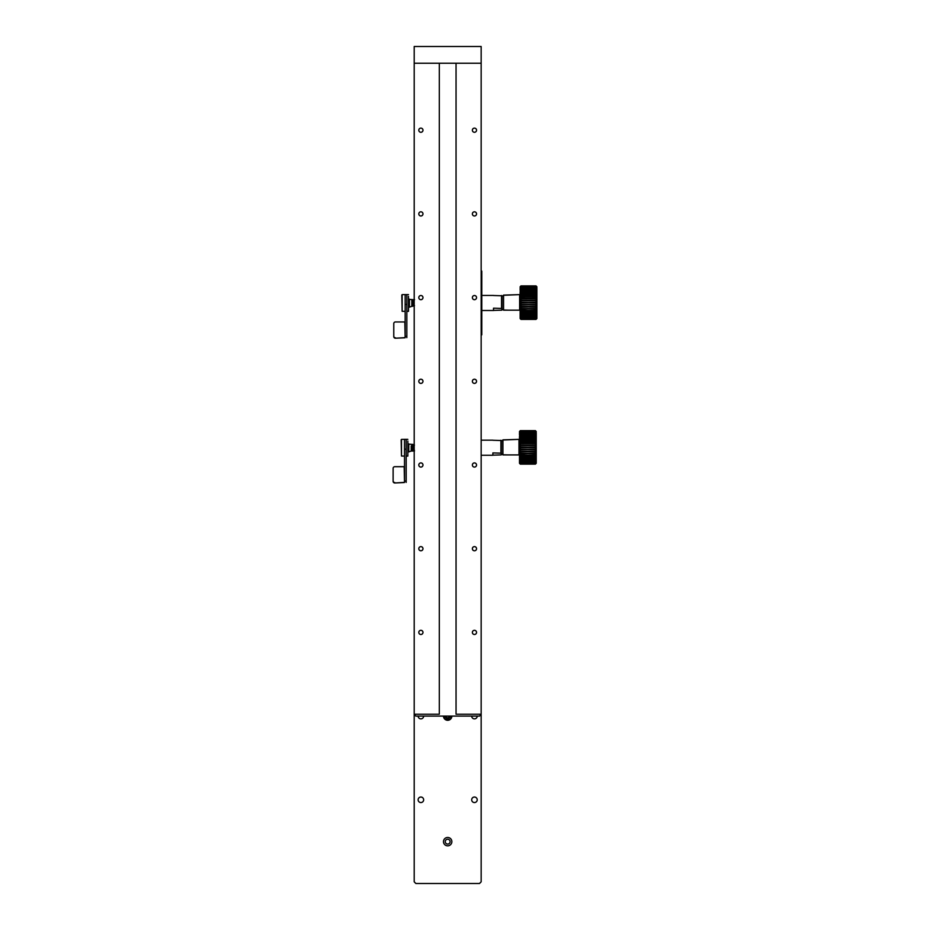 <?xml version="1.0" encoding="UTF-8"?>
<svg xmlns="http://www.w3.org/2000/svg" width="930" height="930" viewBox="0 0 930 930"><rect width="100%" height="100%" fill="white"/><g stroke="black" fill="none" stroke-linecap="round" stroke-linejoin="round"><path stroke-width="1.4" d="M414.199 445.877L414.42 445.052M413.618 449.423L412.839 444.366L413.99 449.248M412.757 449.423L412.304 451.062L411.792 444.366L412.781 449.69M411.513 449.423L411.397 451.062L411.281 449.516L412.304 451.062M411.2 445.993L411.2 451.062L407.851 452.189M412.443 445.226L412.839 444.366M414.013 444.366L414.199 447.783M412.455 445.052L413.234 451.038L414.199 450.05M413.339 450.759L413.466 449.423M411.792 444.366L408.77 444.145L408.77 451.271M406.178 456.084L407.851 456.084L407.851 441.076M401.493 439.39L401.493 456.049L404.504 456.084L404.504 439.344L406.178 439.344L406.178 449.19L406.178 439.344L407.851 439.344M414.199 448.899L413.885 449.423L413.885 448.772M406.178 482.379L406.178 449.19L404.504 449.19L404.504 482.449L404.178 466.697L394.797 466.697A1.674 1.616 180 0 0 393.123 468.313L393.123 481.356A1.674 1.616 0 0 0 394.797 482.972L404.504 482.379M394.797 482.972L404.178 482.542M401.993 439.367L404.504 439.344L404.504 449.19M394.797 482.542A1.674 1.616 180 0 1 393.123 480.926M414.199 63.24L414.199 46.5L481.159 46.5L481.159 63.24L414.199 63.24L414.199 714.426L415.873 716.1L479.485 716.1L481.159 714.426L481.159 881.826L479.485 883.5L415.873 883.5L414.199 881.826L414.199 714.426M481.159 63.24L481.159 714.24L456.049 714.24L456.049 63.24L439.309 63.24L439.309 714.24L414.199 714.24M474.463 132.293A2.093 2.093 0 0 1 472.649 129.154A2.093 2.093 0 0 1 476.265 129.154A2.093 2.093 0 0 1 474.463 132.293M420.895 132.293A2.093 2.093 0 0 1 419.081 129.154A2.093 2.093 0 0 1 422.697 129.154A2.093 2.093 0 0 1 420.895 132.293M474.463 215.993A2.093 2.093 0 0 1 472.649 212.854A2.093 2.093 0 0 1 476.265 212.854A2.093 2.093 0 0 1 474.463 215.993M420.895 215.993A2.093 2.093 0 0 1 419.081 212.854A2.093 2.093 0 0 1 422.697 212.854A2.093 2.093 0 0 1 420.895 215.993M474.463 299.693A2.093 2.093 0 0 1 472.649 296.554A2.093 2.093 0 0 1 476.265 296.554A2.093 2.093 0 0 1 474.463 299.693M420.895 299.693A2.093 2.093 0 0 1 419.081 296.554A2.093 2.093 0 0 1 422.697 296.554A2.093 2.093 0 0 1 420.895 299.693M474.463 383.393A2.093 2.093 0 0 1 472.649 380.254A2.093 2.093 0 0 1 476.265 380.254A2.093 2.093 0 0 1 474.463 383.393M420.895 383.393A2.093 2.093 0 0 1 419.081 380.254A2.093 2.093 0 0 1 422.697 380.254A2.093 2.093 0 0 1 420.895 383.393M474.463 467.093A2.093 2.093 0 0 1 472.649 463.954A2.093 2.093 0 0 1 476.265 463.954A2.093 2.093 0 0 1 474.463 467.093M420.895 467.093A2.093 2.093 0 0 1 419.081 463.954A2.093 2.093 0 0 1 422.697 463.954A2.093 2.093 0 0 1 420.895 467.093M474.463 550.793A2.093 2.093 0 0 1 472.649 547.654A2.093 2.093 0 0 1 476.265 547.654A2.093 2.093 0 0 1 474.463 550.793M420.895 550.793A2.093 2.093 0 0 1 419.081 547.654A2.093 2.093 0 0 1 422.697 547.654A2.093 2.093 0 0 1 420.895 550.793M474.463 634.492A2.093 2.093 0 0 1 472.649 631.354A2.093 2.093 0 0 1 476.265 631.354A2.093 2.093 0 0 1 474.463 634.492M420.895 634.492A2.093 2.093 0 0 1 419.081 631.354A2.093 2.093 0 0 1 422.697 631.354A2.093 2.093 0 0 1 420.895 634.492M401.156 439.727L401.493 456.049M507.501 454.921L511.384 454.921M492.877 440.25L501.247 440.518L501.247 454.898L492.877 455.165M501.247 453.177L492.877 452.922L492.877 455.247L481.159 455.247M500.91 440.25L500.91 452.922M451.445 716.1A3.767 3.767 0 0 1 447.679 719.867A3.767 3.767 0 0 1 443.912 716.1A3.767 3.767 0 0 0 447.679 719.867A3.767 3.767 0 0 0 451.445 716.1M449.353 717.065L449.353 716.1A1.674 1.674 0 0 1 446.842 717.553A1.674 1.674 0 0 1 446.005 716.1L446.005 717.065L447.679 718.03L449.353 717.065M418.128 716.1A2.767 2.767 0 0 0 420.895 718.867A2.767 2.767 0 0 0 423.65 716.1M471.696 716.1A2.767 2.767 0 0 0 474.463 718.867A2.767 2.767 0 0 0 477.218 716.1M447.679 845.835A4.185 4.185 0 0 0 451.294 839.558A4.185 4.185 0 0 0 444.052 839.558A4.185 4.185 0 0 0 447.679 845.835M443.494 716.1A4.185 4.185 0 0 0 447.679 720.285A4.185 4.185 0 0 0 451.864 716.1M474.463 797.033A2.767 2.767 0 0 0 472.068 801.183A2.767 2.767 0 0 0 476.846 801.183A2.767 2.767 0 0 0 474.463 797.033M420.895 797.033A2.767 2.767 0 0 0 418.5 801.183A2.767 2.767 0 0 0 423.278 801.183A2.767 2.767 0 0 0 420.895 797.033M447.679 844.08A2.43 2.43 0 0 0 449.771 840.441A2.43 2.43 0 0 0 445.575 840.441A2.43 2.43 0 0 0 447.679 844.08M406.829 337.637L406.829 294.601L406.829 304.435L405.154 304.435L405.154 337.706L404.817 321.954L395.448 321.954A1.674 1.616 180 0 0 393.774 323.57L393.774 336.614A1.674 1.616 0 0 0 395.448 338.229L405.154 337.637M395.448 338.229L404.817 337.788M402.144 294.647L402.144 311.306L405.154 311.341L405.154 294.601L405.154 304.435M395.448 337.788A1.674 1.616 180 0 1 393.774 336.172M508.152 310.178L512.035 310.178M414.199 305.61L413.49 299.623L414.199 303.413M413.129 304.68L412.443 299.623L413.432 304.947M412.164 304.68L412.048 306.319L411.932 304.773L412.467 306.319L413.711 305.017M411.851 301.25L411.851 300.123M411.851 300.309L411.851 306.319L408.502 307.446M413.083 300.483L413.49 299.623M413.106 300.309L413.873 306.296L414.478 305.633M413.99 306.017L414.117 304.68M412.443 299.623L409.421 299.402L409.421 306.528M406.829 311.341L408.502 311.341L408.502 296.333M481.159 335.416L481.798 334.777L481.798 271.165L481.159 270.514M493.516 295.507L501.886 295.775L501.886 310.155L493.516 310.422M501.886 308.435L493.516 308.179L493.516 310.504L481.798 310.504M501.549 295.507L501.549 308.179M401.807 294.984L402.144 311.306M520.323 430.648L535.389 430.671L536.226 431.52L535.389 430.648L536.226 431.776L535.389 430.648L520.323 430.648L535.389 430.671L520.323 430.648L519.486 431.776L520.323 430.892L535.389 430.892L536.226 432.264L535.389 430.706L520.323 430.706L535.389 430.892L520.323 430.706L519.486 431.52L520.323 430.671L519.486 432.264L520.323 431.381L535.389 431.381L536.226 433.008L535.389 431.009L520.323 431.009L535.389 431.381L520.323 431.009L519.486 431.776L520.323 430.648M520.323 431.567L535.389 432.125L536.226 433.961L535.389 431.567L520.323 431.567L519.486 433.008L520.323 432.125L535.389 432.125L520.323 431.567L519.486 433.961L520.323 433.101L535.389 433.101L536.226 435.135L536.226 433.008L535.389 432.38L520.323 432.38L520.323 433.101L535.389 433.101L535.389 432.38L520.323 432.38L519.486 433.008L519.486 435.135L520.323 434.298L535.389 434.298L536.226 436.507L536.226 433.961L535.389 433.426L520.323 433.426L520.323 434.298L535.389 434.298L535.389 433.426L519.486 433.961L520.323 433.101L520.323 432.38L519.486 433.008L520.323 431.009L519.486 431.776L520.323 431.567M520.323 434.694L520.323 435.717L535.389 435.717L536.226 438.042L536.226 435.135L535.389 434.694L520.323 434.694L519.486 436.507L520.323 435.717L535.389 435.717L535.389 434.694L520.323 434.694L519.486 438.042L520.323 437.309L535.389 437.309L536.226 439.727L536.226 436.507L535.389 436.158L520.323 436.158L520.323 437.309L535.389 437.309L535.389 436.158L520.323 436.158L519.486 436.507L519.486 439.727L520.323 439.065L535.389 439.065L536.226 439.727L535.389 439.599L535.389 440.948L536.226 441.541L536.226 438.042L535.389 437.798L520.323 437.798L520.323 439.065L535.389 439.065L535.389 437.798L519.486 438.042L520.323 437.309L520.323 436.158L519.486 436.507L520.323 433.426L519.486 433.961L519.486 435.135L520.323 434.694M520.323 439.599L520.323 440.948L535.389 440.948L536.226 441.541L535.389 441.518L535.389 442.936L536.226 443.436L536.226 439.727L519.486 439.727L519.486 441.541L535.389 440.948L535.389 439.599L520.323 439.599L519.486 441.541L519.486 443.436L535.389 442.936L536.226 443.436L535.389 443.529L535.389 444.993L536.226 445.4L536.226 441.541L520.323 441.518L520.323 442.936L535.389 442.936L535.389 441.518L519.486 441.541L519.486 445.4L536.226 445.4L535.389 445.598L535.389 447.086L536.226 447.388L535.389 447.702L535.389 449.19L536.226 449.388L535.389 449.795L535.389 451.259L536.226 451.352L535.389 451.852L535.389 453.27L536.226 453.247L535.389 453.84L535.389 455.189L536.226 455.049L535.389 455.723L535.389 456.99L536.226 456.735L535.389 457.479L535.389 458.63L536.226 458.281L535.389 459.071L535.389 460.094L536.226 459.641L535.389 460.478L535.389 461.361L536.226 460.815L535.389 461.687L535.389 462.408L536.226 461.78L535.389 464.082L536.226 463.268L535.389 464.128L520.323 464.128L519.486 463.291L520.323 464.128L519.486 463.268L520.323 464.082L535.389 464.082L536.226 463.268L536.226 443.436L520.323 443.529L520.323 444.993L535.389 444.993L535.389 443.529L519.486 443.436L536.226 443.436L519.486 443.436L520.323 442.936L520.323 441.518L519.486 441.541L520.323 437.798L519.486 438.042L519.486 439.727L520.323 439.599M519.486 463.012L520.323 464.128L535.389 464.128L520.323 464.128L535.389 464.128L536.226 463.012L535.389 463.896L520.323 464.082L535.389 463.896L520.323 463.896L519.486 463.012L520.323 463.779L535.389 463.779L536.226 462.512L535.389 463.407L520.323 463.779L535.389 463.407L520.323 463.407L519.486 462.512L520.323 464.082L519.486 462.512L520.323 463.221L535.389 463.221L536.226 461.78L535.389 462.663L520.323 462.663L535.389 463.221L520.323 462.663L519.486 461.78L519.486 463.012M519.486 460.815L520.323 462.408L535.389 462.408L536.226 460.815L535.389 461.687L520.323 461.687L520.323 462.408L535.389 462.408L535.389 461.687L520.323 461.687L519.486 460.815L535.389 461.361L536.226 459.641L535.389 460.478L520.323 460.478L520.323 461.361L535.389 461.361L535.389 460.478L520.323 460.478L519.486 459.641L519.486 462.512L520.323 463.221L519.486 461.78L520.323 462.408L519.486 460.815L520.323 461.361L520.323 460.478L519.486 459.641L535.389 460.094L536.226 458.281L535.389 459.071L520.323 459.071L520.323 460.094L535.389 460.094L535.389 459.071L520.323 459.071L519.486 458.281L519.486 460.815M519.486 456.735L519.486 458.281L520.323 458.63L535.389 458.63L536.226 458.281L536.226 456.735L535.389 457.479L520.323 457.479L520.323 458.63L535.389 458.63L535.389 457.479L520.323 457.479L519.486 456.735L535.389 456.99L536.226 456.735L536.226 455.049L535.389 455.723L520.323 455.723L520.323 456.99L535.389 456.99L535.389 455.723L520.323 455.723L519.486 455.049L519.486 459.641L520.323 460.094L519.486 458.281L520.323 458.63L519.486 456.735L520.323 456.99L520.323 455.723L519.486 455.049L535.389 455.189L536.226 455.049L536.226 453.247L520.323 453.84L520.323 455.189L535.389 455.189L535.389 453.84L519.486 453.247L519.486 456.735M519.486 451.352L519.486 453.247L536.226 453.247L536.226 451.352L520.323 451.852L520.323 453.27L535.389 453.27L535.389 451.852L519.486 451.352L536.226 451.352L536.226 449.388L520.323 449.795L520.323 451.259L535.389 451.259L535.389 449.795L519.486 449.388L519.486 451.352L536.226 451.352L519.486 451.352L519.486 455.049L520.323 455.189L519.486 453.247L520.323 453.27L519.486 451.352L520.323 451.259L520.323 449.795L519.486 449.388L536.226 449.388L536.226 447.388L520.323 447.702L520.323 449.19L535.389 449.19L535.389 447.702L519.486 447.388L519.486 449.388L536.226 449.388L519.486 449.388L519.486 451.352M520.323 445.598L520.323 447.086L536.226 447.388L536.226 445.4L519.486 445.4L519.486 447.388L535.389 447.086L535.389 445.598L520.323 445.598L520.323 447.086L519.486 447.388L536.226 447.388L519.486 447.388L519.486 449.388L520.323 449.19L519.486 445.4L536.226 445.4L519.486 445.4L520.323 444.993L520.323 443.529L519.486 443.436L519.486 445.4L520.323 445.598M536.226 463.291L535.389 464.128L536.226 463.291M507.861 454.921L502.746 454.758L502.746 440.029L502.921 454.921L502.921 439.855L519.486 439.355L502.746 440.029L502.921 454.921L518.987 454.921L518.987 439.855L519.486 455.433M520.974 285.905L536.04 285.929L536.877 286.777L536.04 285.905L536.877 287.033L536.04 285.905L520.974 285.905L536.04 285.929L520.974 285.905L520.137 287.033L520.974 286.149L536.04 286.149L536.877 287.521L536.04 285.963L520.974 285.963L536.04 286.149L520.974 285.963L520.137 286.777L520.974 285.929L520.137 287.521L520.974 286.638L536.04 286.638L536.877 288.265L536.04 286.266L520.974 286.266L536.04 286.638L520.974 286.266L520.137 287.033L520.974 285.905M520.974 286.824L536.04 287.37L536.877 289.218L536.04 286.824L520.974 286.824L520.137 288.265L520.974 287.37L536.04 287.37L520.974 286.824L520.137 289.218L520.974 288.358L536.04 288.358L536.877 290.393L536.877 288.265L536.04 287.637L520.974 287.637L520.974 288.358L536.04 288.358L536.04 287.637L520.974 287.637L520.137 288.265L520.137 290.393L520.974 289.556L536.04 289.556L536.877 291.764L536.877 289.218L536.04 288.684L520.974 288.684L520.974 289.556L536.04 289.556L536.04 288.684L520.137 289.218L520.974 288.358L520.974 287.637L520.137 288.265L520.974 286.266L520.137 287.033L520.974 286.824M520.974 289.951L520.974 290.974L536.04 290.974L536.877 293.299L536.877 290.393L536.04 289.951L520.974 289.951L520.137 291.764L520.974 290.974L536.04 290.974L536.04 289.951L520.974 289.951L520.137 293.299L520.974 292.566L536.04 292.566L536.877 294.984L536.877 291.764L536.04 291.416L520.974 291.416L520.974 292.566L536.04 292.566L536.04 291.416L520.974 291.416L520.137 291.764L520.137 294.984L520.974 294.322L536.04 294.322L536.877 294.984L536.04 294.856L536.04 296.205L536.877 296.798L536.877 293.299L536.04 293.055L520.974 293.055L520.974 294.322L536.04 294.322L536.04 293.055L520.137 293.299L520.974 292.566L520.974 291.416L520.137 291.764L520.974 288.684L520.137 289.218L520.137 290.393L520.974 289.951M520.974 294.856L520.974 296.205L536.04 296.205L536.877 296.798L536.04 296.775L536.04 298.193L536.877 298.693L536.877 294.984L520.137 294.984L520.137 296.798L536.04 296.205L536.04 294.856L520.974 294.856L520.137 296.798L520.137 298.693L536.04 298.193L536.877 298.693L536.04 298.786L536.04 300.25L536.877 300.657L536.877 296.798L520.974 296.775L520.974 298.193L536.04 298.193L536.04 296.775L520.137 296.798L520.137 300.657L536.877 300.657L536.04 300.855L536.04 302.343L536.877 302.645L536.04 302.948L536.04 304.447L536.877 304.645L536.04 305.052L536.04 306.516L536.877 306.609L536.04 307.109L536.04 308.527L536.877 308.504L536.04 309.097L536.04 310.446L536.877 310.306L536.04 310.98L536.04 312.236L536.877 311.992L536.04 312.736L536.04 313.887L536.877 313.538L536.04 314.328L536.04 315.351L536.877 314.898L536.04 315.735L536.04 316.619L536.877 316.072L536.04 316.944L536.04 317.665L536.877 317.037L536.04 319.339L536.877 318.525L536.04 319.385L520.974 319.385L520.137 318.548L520.974 319.339L536.04 319.339L536.877 318.525L536.877 298.693L520.974 298.786L520.974 300.25L536.04 300.25L536.04 298.786L520.137 298.693L536.877 298.693L520.137 298.693L520.974 298.193L520.974 296.775L520.137 296.798L520.974 293.055L520.137 293.299L520.137 294.984L520.974 294.856M520.137 318.269L520.974 319.339L536.04 319.141L520.974 319.339L520.137 318.269L520.974 319.037L536.04 319.037L536.877 318.269L536.04 319.141L520.974 319.141L520.137 318.269L520.974 319.385L520.137 318.525L520.974 319.385L536.04 319.385L520.974 319.385L536.04 319.385L536.877 317.769L536.04 318.665L520.974 319.037L536.04 318.665L520.974 318.665L520.137 317.769L520.974 319.037L520.137 317.769L520.974 318.478L536.04 318.478L536.877 317.037L536.04 317.921L520.974 317.921L536.04 318.478L520.974 317.921L520.137 317.037L520.137 318.269M520.137 316.072L520.974 317.665L536.04 317.665L536.877 316.072L536.04 316.944L520.974 316.944L520.974 317.665L536.04 317.665L536.04 316.944L520.974 316.944L520.137 316.072L536.04 316.619L536.877 314.898L536.04 315.735L520.974 315.735L520.974 316.619L536.04 316.619L536.04 315.735L520.974 315.735L520.137 314.898L520.137 317.769L520.974 318.478L520.137 317.037L520.974 317.665L520.137 316.072L520.974 316.619L520.974 315.735L520.137 314.898L536.04 315.351L536.877 313.538L536.04 314.328L520.974 314.328L520.974 315.351L536.04 315.351L536.04 314.328L520.974 314.328L520.137 313.538L520.137 316.072M520.137 311.992L520.137 313.538L520.974 313.887L536.04 313.887L536.877 313.538L536.877 311.992L536.04 312.736L520.974 312.736L520.974 313.887L536.04 313.887L536.04 312.736L520.974 312.736L520.137 311.992L536.04 312.236L536.877 311.992L536.877 310.306L536.04 310.98L520.974 310.98L520.974 312.236L536.04 312.236L536.04 310.98L520.974 310.98L520.137 310.306L520.137 314.898L520.974 315.351L520.137 313.538L520.974 313.887L520.137 311.992L520.974 312.236L520.974 310.98L520.137 310.306L536.04 310.446L536.877 310.306L536.877 308.504L520.974 309.097L520.974 310.446L536.04 310.446L536.04 309.097L520.137 308.504L520.137 311.992M520.137 306.609L520.137 308.504L536.877 308.504L536.877 306.609L520.974 307.109L520.974 308.527L536.04 308.527L536.04 307.109L520.137 306.609L536.877 306.609L536.877 304.645L520.974 305.052L520.974 306.516L536.04 306.516L536.04 305.052L520.137 304.645L520.137 306.609L536.877 306.609L520.137 306.609L520.137 310.306L520.974 310.446L520.137 308.504L520.974 308.527L520.137 306.609L520.974 306.516L520.974 305.052L520.137 304.645L536.877 304.645L536.877 302.645L520.974 302.948L520.974 304.447L536.04 304.447L536.04 302.948L520.137 302.645L520.137 304.645L536.877 304.645L520.137 304.645L520.137 306.609M520.974 300.855L520.974 302.343L536.877 302.645L536.877 300.657L520.137 300.657L520.137 302.645L536.04 302.343L536.04 300.855L520.974 300.855L520.974 302.343L520.137 302.645L536.877 302.645L520.137 302.645L520.137 304.645L520.974 304.447L520.137 300.657L536.877 300.657L520.137 300.657L520.974 300.25L520.974 298.786L520.137 298.693L520.137 300.657L520.974 300.855M508.512 310.178L503.397 310.016L503.397 295.287L503.56 310.178L503.56 295.112L520.137 294.612L503.397 295.287L503.56 310.178L519.638 310.178L519.638 295.112L520.137 310.69M411.281 449.516L411.478 450.922L411.606 450.015M411.932 445.389L413.06 449.76M413.06 445.993L413.49 445.052L414.466 451.038M411.572 449.516L411.792 451.027M412.164 445.993L412.571 444.377M404.504 481.054L406.178 481.054M450.922 716.1L447.679 719.343L444.435 716.1M405.154 336.311L406.829 336.311M411.932 304.773L412.13 306.179L412.257 305.273M412.571 300.646L413.873 306.296M413.711 301.25L414.199 300.332M412.211 304.773L412.443 306.284M412.815 301.25L413.222 299.634M412.327 451.05L413.234 451.038M413.49 445.052L413.885 444.377M408.77 444.145L407.851 443.226M413.885 449.423L413.234 449.423M502.746 440.692L501.247 440.692M502.746 454.084L501.247 454.084M492.877 440.181L481.159 440.181M408.502 294.601L402.644 294.601M414.141 300.309L414.524 299.634M409.421 299.402L408.502 298.483M503.397 295.949L501.886 295.949M503.397 309.341L501.886 309.341M493.516 295.438L481.798 295.438M518.987 454.921L511.023 454.921M536.877 318.548L536.04 319.385L536.877 318.548M519.638 310.178L511.674 310.178"/></g></svg>
